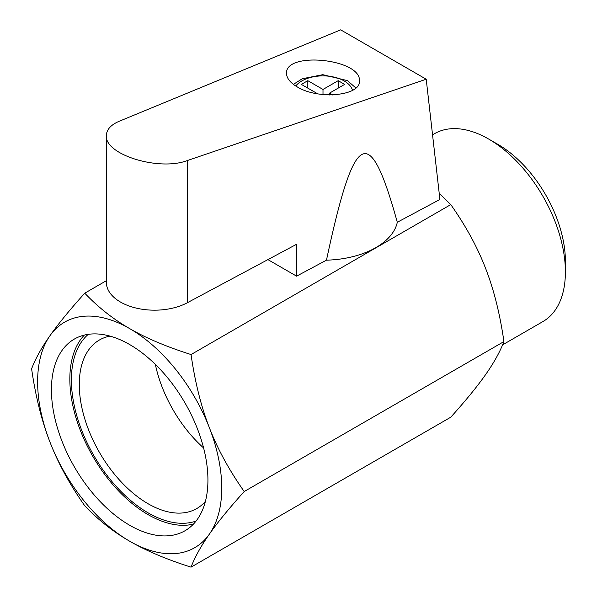<?xml version="1.0" encoding="UTF-8"?>
<svg xmlns="http://www.w3.org/2000/svg" width="597" height="597" viewBox="0 0 597 597"><rect width="100%" height="100%" fill="white"/><g stroke="black" fill="none" stroke-linecap="round" stroke-linejoin="round"><path stroke-width="0.9" d="M432.549 134.81L434.474 133.698A108.46 62.618 60 0 1 488.704 139.071L497.913 144.384A95.445 55.103 60 0 1 565.396 261.277L565.396 271.911A108.46 62.618 60 0 1 542.934 321.559L502.607 344.842M488.704 139.071L488.704 139.071A108.46 62.618 60 0 1 565.396 271.911M503.928 341.581L244.203 491.532C229.173 508.248 217.577 522.427 209.405 534.091C201.152 545.8 195.032 556.814 191.047 567.15L450.78 417.199C465.809 400.49 477.406 386.304 485.577 374.64C493.831 362.931 499.95 351.917 503.928 341.581C499.95 313.895 493.831 289.485 485.577 268.344C477.406 247.151 465.809 225.905 450.78 204.599L439.22 193.361M106.363 280.702L84.752 293.179C98.236 307.343 113.214 319.149 129.676 328.611C146.064 338.118 166.518 346.767 191.047 354.551C195.032 382.237 201.152 406.647 209.405 427.788C217.577 448.981 229.173 470.227 244.203 491.532M450.78 204.599L191.047 354.551M191.047 567.15C166.518 559.367 146.064 550.718 129.676 541.21C113.214 531.755 98.236 519.942 84.752 505.778C69.722 484.473 58.125 463.227 49.954 442.034C41.7 420.892 35.581 396.475 31.604 368.789C35.581 358.461 41.7 347.439 49.954 335.73C58.125 324.074 69.722 309.888 84.752 293.179M209.405 427.788A130.191 75.162 -120 0 0 129.676 328.611A130.191 75.162 -120 0 0 49.954 335.73A130.191 75.162 -120 0 0 49.954 442.034A130.191 75.162 -120 0 0 129.676 541.21A130.191 75.162 -120 0 0 209.405 534.091A130.191 75.162 -120 0 0 209.405 427.788M129.676 344.559A110.661 63.894 -120 0 0 74.349 339.074A110.661 63.894 -120 0 0 74.349 466.854A110.661 63.894 -120 0 0 185.01 530.748A110.661 63.894 -120 0 0 201.973 442.071A110.661 63.894 -120 0 0 129.676 344.559M84.326 335.096A110.661 63.894 -120 0 0 92.759 456.227A110.661 63.894 -120 0 0 193.443 524.099M88.252 334.342A108.46 62.618 -120 0 0 71.394 380.005A108.46 62.618 -120 0 0 114.9 484.958A108.46 62.618 -120 0 0 196.062 521.077M110.035 336.111A97.318 56.185 -120 0 0 99.43 339.999A97.318 56.185 -120 0 0 99.43 452.377A97.318 56.185 -120 0 0 196.749 508.562A97.318 56.185 -120 0 0 205.42 501.331M155.354 364.386A97.318 56.185 -120 0 0 203.592 447.937M332.522 94.945L329.447 93.169L344.633 84.393L338.193 80.677L322.999 89.446L307.813 80.677L301.366 84.393L316.559 93.169L315.917 93.535M316.559 93.662L316.559 93.169M329.447 94.96L329.447 93.169M338.193 88.117L338.193 80.677M322.999 94.58L322.999 89.446M307.813 88.117L307.813 80.677M267.926 259.613L296.59 276.157L326.469 260.173A74.856 43.223 180 0 0 397.303 222.263L439.914 199.458L426.213 79.229L187.279 160.571C158.914 171.406 104.55 154.608 106.363 135.564C106.542 129.616 110.826 124.855 119.206 121.266L340.678 29.85L426.213 79.229M106.363 135.564L106.363 282.374A48.17 27.813 0 0 0 135.258 307.858A48.17 27.813 0 0 0 187.279 302.769L296.59 244.27L296.59 276.157M397.303 222.263C369.401 121.557 354.364 129.601 326.469 260.173M297.224 86.893C318.261 99.998 360.879 95.901 359.454 80.908C361.215 58.782 284.784 51.058 286.545 73.535C286.709 78.319 290.269 82.767 297.224 86.893M295.754 85.998A29.947 17.291 180 0 1 344.171 80.938A29.947 17.291 180 0 1 352.551 90.371M187.279 302.769L187.279 160.571M355.909 88.013L347.432 80.617L322.813 74.685L302.298 78.744L293.388 84.356"/></g></svg>
